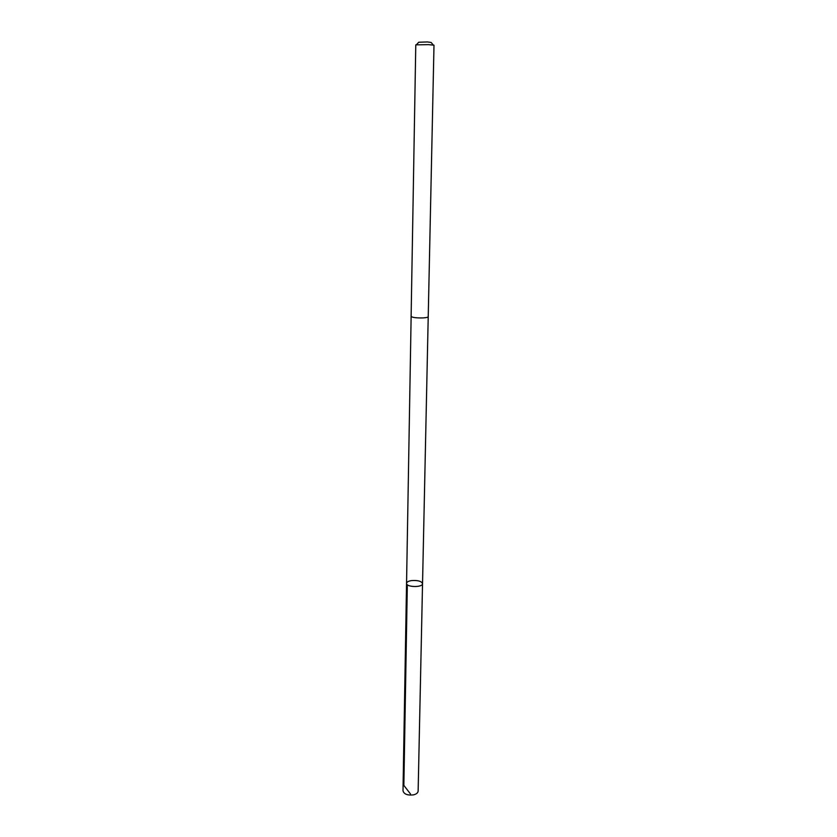 <?xml version="1.0" encoding="UTF-8"?>
<svg xmlns="http://www.w3.org/2000/svg" width="837" height="837" viewBox="0 0 837 837"><rect width="100%" height="100%" fill="white"/><g stroke="black" fill="none" stroke-linecap="round" stroke-linejoin="round"><path stroke-width="1.26" d="M411.553 580.585C417.83 580.156 421.482 581.181 422.539 583.661C422.863 587.647 406.081 587.323 406.552 583.358C406.751 582.008 408.414 581.087 411.553 580.585M403.005 790.787C403.968 794.156 407.441 795.527 413.405 794.888C416.366 794.156 417.945 792.89 418.134 791.08L422.539 583.661C422.863 587.647 406.081 587.323 406.552 583.358L403.005 790.787M422.947 317.924C426.284 317.725 428.042 317.317 428.22 316.7L433.995 45.198L428.418 44.633L415.78 44.853L411.124 316.376C412.275 317.537 416.209 318.05 422.947 317.924M416.491 44.675L418.741 42.237L427.445 41.944L431.139 42.478L433.294 44.989M410.507 793.999L403.852 785.399L407.326 584.718M411.134 316.417L406.552 583.358M428.22 316.752L422.539 583.661"/></g></svg>
